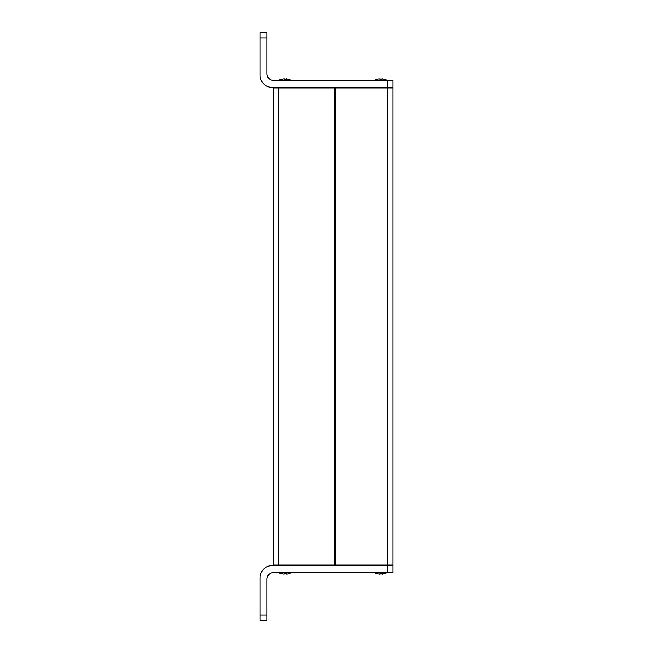 <?xml version="1.0" encoding="UTF-8"?>
<svg xmlns="http://www.w3.org/2000/svg" width="653" height="653" viewBox="0 0 653 653"><rect width="100%" height="100%" fill="white"/><g stroke="black" fill="none" stroke-linecap="round" stroke-linejoin="round"><path stroke-width="0.98" d="M334.467 565.62A0.531 0.531 0 0 0 335.005 565.09L334.467 565.62M334.467 87.38L335.005 87.91A0.531 0.531 0 0 0 334.467 87.38M335.005 565.09L335.005 87.91L335.536 87.38A0.531 0.531 0 0 0 335.005 87.91L335.005 565.09A0.531 0.531 0 0 0 335.536 565.62L335.005 565.09M273.893 87.38A0.531 0.531 0 0 0 273.362 87.91A0.531 0.531 0 0 1 273.893 87.38A0.531 0.531 0 0 0 273.362 87.91L273.362 565.09A0.531 0.531 0 0 0 273.893 565.62M392.388 87.38A0.531 0.531 0 0 1 392.918 87.91A0.531 0.531 0 0 0 392.388 87.38A0.531 0.531 0 0 1 392.918 87.91A0.531 0.531 0 0 0 392.388 87.38A0.531 0.531 0 0 1 392.918 87.91L392.918 565.09A0.531 0.531 0 0 1 392.388 565.62L392.241 565.09M392.918 80.474L273.631 80.474A6.644 6.644 0 0 1 266.987 73.83L266.987 32.65L260.082 32.65L260.082 75.43A11.958 11.958 0 0 0 272.032 87.38L392.918 87.38L392.918 80.474M387.604 572.526L392.918 572.526L392.918 565.62L272.032 565.62A11.958 11.958 0 0 0 260.082 577.57L260.082 620.35L266.987 620.35L266.987 579.17A6.644 6.644 0 0 1 273.631 572.526L387.604 572.526L387.604 565.09L335.536 565.09L335.536 87.91L387.604 87.91L387.604 80.474M376.446 79.495L379.156 78.899M388.274 80.613L382.772 78.899L381.858 78.899L382.095 79.495L379.834 79.495L379.834 78.85M380.07 78.899L380.07 79.478M381.858 78.899L381.858 79.478M280.798 79.495L284.186 78.85L284.43 79.478M286.21 79.478L286.447 78.85L286.447 79.495L284.186 79.495L284.43 78.899M292.626 80.613L286.447 78.85M376.446 573.505L379.834 574.15L380.07 573.522M380.07 574.101L379.834 573.505L382.095 573.505L381.858 574.101L381.858 573.522M381.858 574.101L388.274 572.387M382.772 574.101L382.095 574.15M280.798 573.505L284.186 574.15L284.43 573.522M284.186 574.15L284.186 573.505L286.447 573.505L286.21 574.101L286.21 573.522M287.124 574.101L292.626 572.387M379.156 574.101L379.834 574.15M273.362 87.91L334.467 87.91L334.467 565.09L278.676 565.09L278.676 565.62M273.362 565.09L278.676 565.09L278.676 87.38M392.388 565.62A0.531 0.531 0 0 0 392.918 565.09L387.604 565.09L387.604 87.91L392.918 87.91M260.082 37.964L266.987 37.964M266.987 615.036L260.082 615.036M376.446 79.454L373.663 80.613M280.798 79.454L278.015 80.613M376.446 573.546L373.663 572.387M280.798 573.546L278.015 572.387"/></g></svg>
